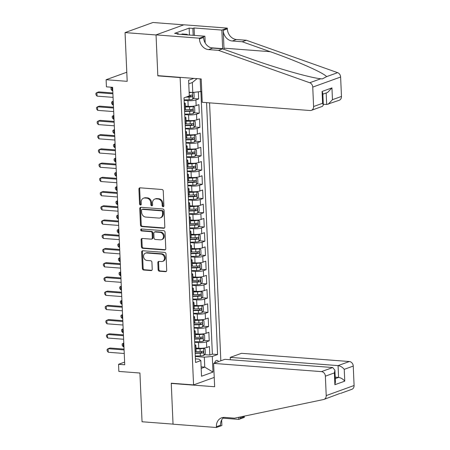 <?xml version="1.0" encoding="UTF-8"?>
<svg xmlns="http://www.w3.org/2000/svg" width="450" height="450" viewBox="0 0 450 450"><rect width="100%" height="100%" fill="white"/><g stroke="black" fill="none" stroke-linecap="round" stroke-linejoin="round"><path stroke-width="0.67" d="M163.086 206.736A0.996 0.833 -109.9 0 0 163.896 205.824L163.249 190.986A1.423 1.187 -109.9 0 0 161.972 189.495L140.068 187.824A1.423 1.187 -109.9 0 0 138.915 189.129L139.562 203.968A0.996 0.833 -109.9 0 0 141.266 204.097L141.182 202.179A4.562 3.802 -109.9 0 1 143.522 198.186A4.562 3.802 -109.9 0 1 144.877 198.006L146.706 198.146A4.562 3.802 -109.9 0 1 150.795 202.911L150.879 204.834A0.996 0.833 -109.9 0 0 152.578 204.964L152.499 203.04A4.562 3.802 -109.9 0 1 154.839 199.052A4.562 3.802 -109.9 0 1 156.195 198.872L158.018 199.007A4.562 3.802 -109.9 0 1 162.107 203.777L162.191 205.695A0.996 0.833 -109.9 0 0 163.086 206.736M218.498 361.637A4.646 2.402 94.4 0 0 217.001 360.36A4.646 2.402 94.4 0 0 214.571 363.054M158.136 269.73A1.423 1.187 -109.9 0 0 159.412 271.221L165.561 271.688A1.423 1.187 -109.9 0 0 166.714 270.388L165.994 253.907A1.423 1.187 -109.9 0 0 164.717 252.416L142.819 250.746A1.423 1.187 -109.9 0 0 141.66 252.051L142.38 268.532A1.423 1.187 -109.9 0 0 143.657 270.023L151.082 270.585A1.423 1.187 -109.9 0 0 152.235 269.28L151.926 262.232A1.423 1.187 -109.9 0 0 150.649 260.741L146.97 260.46A3.814 3.178 -109.9 0 1 143.634 257.147A3.814 3.178 -109.9 0 1 145.507 253.136A3.814 3.178 -109.9 0 1 146.644 252.984L161.061 254.087A3.814 3.178 -109.9 0 1 164.396 257.4A3.814 3.178 -109.9 0 1 162.523 261.405A3.814 3.178 -109.9 0 1 161.387 261.557L158.985 261.377A1.423 1.187 -109.9 0 0 157.832 262.682L158.136 269.73L158.889 269.46A1.423 1.187 -109.9 0 0 160.166 270.951L166.314 271.418A1.423 1.187 -109.9 0 0 166.331 271.418M180.141 77.569L157.832 75.864L156.043 34.959L125.055 32.591L127.187 81.326L106.116 79.723L106.425 86.833L112.624 87.311L124.734 364.776L118.541 364.303L118.851 371.419L139.922 373.022L142.048 421.757L173.036 424.119L171.253 383.214L193.562 384.913L180.141 77.569L180.63 77.389M163.665 228.251A1.423 1.187 -109.9 0 0 164.818 226.952L164.098 210.471A1.423 1.187 -109.9 0 0 162.821 208.98L140.923 207.309A1.423 1.187 -109.9 0 0 139.764 208.614L140.484 225.096A1.423 1.187 -109.9 0 0 141.761 226.586L163.665 228.251L164.413 227.981A1.423 1.187 -109.9 0 0 164.436 227.981M165.049 232.189L165.769 248.67A1.423 1.187 -109.9 0 1 164.61 249.969L142.712 248.304A1.423 1.187 -109.9 0 1 141.435 246.814L141.126 239.76A1.423 1.187 -109.9 0 1 142.279 238.455L151.161 239.13A1.423 1.187 -109.9 0 0 152.319 237.831L152.111 233.151A1.423 1.187 -109.9 0 0 150.834 231.66L141.587 230.957A0.996 0.833 -109.9 0 1 141.502 228.999L163.772 230.698A1.423 1.187 -109.9 0 1 165.049 232.189M125.055 32.591L152.938 22.5L183.757 24.851M204.452 354.645L209.841 355.056L209.469 346.522L206.719 347.518L206.471 341.826A5.805 1.125 177.5 0 1 198.495 342.534L194.687 342.248M203.833 340.419L209.222 340.83L208.845 332.291L206.094 333.287L205.847 327.594A5.805 1.125 177.5 0 1 197.876 328.309L194.062 328.016M203.209 326.188L208.597 326.599L208.226 318.06L205.476 319.056L205.228 313.363A5.805 1.125 177.5 0 1 197.252 314.077L193.444 313.791M202.59 311.957L207.979 312.368L207.602 303.834L204.851 304.83L204.604 299.137A5.805 1.125 177.5 0 1 196.633 299.852L192.819 299.559M201.971 297.731L207.354 298.142L206.983 289.603L204.232 290.599L203.985 284.906A5.805 1.125 177.5 0 1 196.014 285.621L192.201 285.328M201.347 283.5L206.736 283.911L206.359 275.372L203.614 276.368L203.361 270.681A5.805 1.125 177.5 0 1 195.39 271.389L191.576 271.102M200.728 269.274L206.111 269.685L205.74 261.146L202.989 262.142L202.742 256.449A5.805 1.125 177.5 0 1 194.771 257.164L190.958 256.871M200.104 255.043L205.493 255.454L205.121 246.915L202.371 247.911L202.118 242.218A5.805 1.125 177.5 0 1 194.147 242.933L190.333 242.646M199.485 240.812L204.868 241.222L204.497 232.689L201.746 233.685L201.499 227.993A5.805 1.125 177.5 0 1 193.528 228.707L189.714 228.414M198.861 226.586L204.249 226.997L203.878 218.458L201.127 219.454L200.88 213.761A5.805 1.125 177.5 0 1 192.904 214.476L189.096 214.183M198.242 212.355L203.631 212.766L203.254 204.227L200.503 205.222L200.256 199.536A5.805 1.125 177.5 0 1 192.285 200.244L188.471 199.958M197.618 198.129L203.006 198.54L202.635 190.001L199.884 190.997L199.637 185.304A5.805 1.125 177.5 0 1 191.661 186.019L187.852 185.726M196.999 183.898L202.388 184.309L202.011 175.77L199.26 176.766L199.013 171.073A5.805 1.125 177.5 0 1 191.042 171.787L187.228 171.501M196.38 169.667L201.763 170.078L201.392 161.544L198.641 162.54L198.394 156.847A5.805 1.125 177.5 0 1 190.423 157.562L186.609 157.269M195.756 155.441L201.144 155.852L200.768 147.313L198.023 148.309L197.769 142.616A5.805 1.125 177.5 0 1 189.799 143.331L185.985 143.038M195.137 141.21L200.52 141.621L200.149 133.082L197.398 134.078L197.151 128.391A5.805 1.125 177.5 0 1 189.18 129.099L185.366 128.812M194.513 126.984L199.901 127.395L199.53 118.856L196.779 119.852L196.526 114.159A5.805 1.125 177.5 0 1 188.556 114.874L184.742 114.581M193.894 112.753L199.277 113.164L198.906 104.625L196.155 105.621A5.805 1.125 177.5 0 1 188.184 106.335L185.417 106.121M206.719 347.518A5.805 1.125 -2.5 0 1 198.748 348.227L195.975 348.019M206.094 333.287A5.805 1.125 -2.5 0 1 198.124 334.001L195.356 333.787M205.476 319.056A5.805 1.125 -2.5 0 1 197.505 319.77L194.732 319.562M204.851 304.83A5.805 1.125 -2.5 0 1 196.881 305.539L194.113 305.331M204.232 290.599A5.805 1.125 -2.5 0 1 196.262 291.313L193.494 291.099M203.614 276.368A5.805 1.125 -2.5 0 1 195.638 277.082L192.87 276.874M202.989 262.142A5.805 1.125 -2.5 0 1 195.019 262.856L192.251 262.642M202.371 247.911A5.805 1.125 -2.5 0 1 194.394 248.625L191.627 248.417M201.746 233.685A5.805 1.125 -2.5 0 1 193.776 234.394L191.008 234.186M201.127 219.454A5.805 1.125 -2.5 0 1 193.157 220.168L190.384 219.954M200.503 205.222A5.805 1.125 -2.5 0 1 192.532 205.937L189.765 205.729M199.884 190.997A5.805 1.125 -2.5 0 1 191.914 191.711L189.141 191.498M199.26 176.766A5.805 1.125 -2.5 0 1 191.289 177.48L188.522 177.272M198.641 162.54A5.805 1.125 -2.5 0 1 190.671 163.249L187.903 163.041M198.023 148.309A5.805 1.125 -2.5 0 1 190.046 149.023L187.279 148.809M197.398 134.078A5.805 1.125 -2.5 0 1 189.428 134.792L186.66 134.584M196.779 119.852A5.805 1.125 -2.5 0 1 188.803 120.566L186.036 120.353M214.239 377.426L193.562 384.913M220.826 360.787L209.565 102.853M201.752 91.423L192.769 92.503L189.124 92.228M209.841 355.056L212.366 354.144L217.569 354.538L206.572 102.628M217.569 354.538L212.299 356.451L212.979 372.099L201.527 376.251L200.841 360.596L195.57 362.509L184.011 97.847L189.287 95.934L188.606 80.286L193.821 78.396M200.177 78.879L200.739 91.789M193.269 98.522L198.658 98.933L195.907 99.928A5.805 1.125 177.5 0 1 187.937 100.642L184.123 100.35M184.23 102.847A5.805 1.125 177.5 0 1 185.299 103.444L185.546 109.136A5.805 1.125 177.5 0 1 184.703 109.766L184.539 109.828M185.299 103.444A5.805 1.125 177.5 0 1 184.455 104.079L184.286 104.136M195.097 351.72L195.266 351.664A5.805 1.125 -2.5 0 0 196.11 351.028L195.862 345.341A5.805 1.125 177.5 0 1 195.019 345.971L194.85 346.033M194.479 337.494L194.642 337.433A5.805 1.125 -2.5 0 0 195.486 336.803L195.238 331.11A5.805 1.125 177.5 0 1 194.394 331.74L194.226 331.802M193.854 323.263L194.023 323.201A5.805 1.125 -2.5 0 0 194.867 322.571L194.619 316.879A5.805 1.125 177.5 0 1 193.776 317.514L193.607 317.571M193.236 309.037L193.399 308.976A5.805 1.125 -2.5 0 0 194.243 308.346L193.995 302.653A5.805 1.125 177.5 0 1 193.151 303.283L192.988 303.345M192.611 294.806L192.78 294.744A5.805 1.125 -2.5 0 0 193.624 294.114L193.376 288.422A5.805 1.125 177.5 0 1 192.532 289.052L192.364 289.114M191.993 280.575L192.156 280.519A5.805 1.125 -2.5 0 0 193.005 279.883L192.752 274.196A5.805 1.125 177.5 0 1 191.908 274.826L191.745 274.888M191.368 266.349L191.537 266.287A5.805 1.125 -2.5 0 0 192.381 265.657L192.133 259.965A5.805 1.125 177.5 0 1 191.289 260.595L191.121 260.657M190.749 252.118L190.918 252.056A5.805 1.125 -2.5 0 0 191.762 251.426L191.509 245.734A5.805 1.125 177.5 0 1 190.665 246.369L190.502 246.426M190.131 237.893L190.294 237.831A5.805 1.125 -2.5 0 0 191.138 237.201L190.89 231.508A5.805 1.125 177.5 0 1 190.046 232.138L189.877 232.2M189.506 223.661L189.675 223.599A5.805 1.125 -2.5 0 0 190.519 222.969L190.271 217.277A5.805 1.125 177.5 0 1 189.428 217.907L189.259 217.969M188.888 209.43L189.051 209.374A5.805 1.125 -2.5 0 0 189.894 208.738L189.647 203.051A5.805 1.125 177.5 0 1 188.803 203.681L188.634 203.743M188.263 195.204L188.432 195.143A5.805 1.125 -2.5 0 0 189.276 194.513L189.028 188.82A5.805 1.125 177.5 0 1 188.184 189.45L188.016 189.512M187.644 180.973L187.808 180.911A5.805 1.125 -2.5 0 0 188.651 180.281L188.404 174.589A5.805 1.125 177.5 0 1 187.56 175.224L187.397 175.281M187.02 166.748L187.189 166.686A5.805 1.125 -2.5 0 0 188.032 166.056L187.785 160.363A5.805 1.125 177.5 0 1 186.941 160.993L186.773 161.055M186.401 152.516L186.564 152.454A5.805 1.125 -2.5 0 0 187.408 151.824L187.161 146.132A5.805 1.125 177.5 0 1 186.317 146.762L186.154 146.824M185.777 138.285L185.946 138.229A5.805 1.125 -2.5 0 0 186.789 137.593L186.542 131.906A5.805 1.125 177.5 0 1 185.698 132.536L185.529 132.593M185.158 124.059L185.327 123.998A5.805 1.125 -2.5 0 0 186.171 123.367L185.917 117.675A5.805 1.125 177.5 0 1 185.074 118.305L184.911 118.367M199.277 113.164L196.526 114.159M199.901 127.395L197.151 128.391M200.52 141.621L197.769 142.616M201.144 155.852L198.394 156.847M201.763 170.078L199.013 171.073M202.388 184.309L199.637 185.304M203.006 198.54L200.256 199.536M203.631 212.766L200.88 213.761M204.249 226.997L201.499 227.993M204.868 241.222L202.118 242.218M205.493 255.454L202.742 256.449M206.111 269.685L203.361 270.681M206.736 283.911L203.985 284.906M207.354 298.142L204.604 299.137M207.979 312.368L205.228 313.363M208.597 326.599L205.847 327.594M209.222 340.83L206.471 341.826M212.366 354.144L200.908 91.727M198.658 98.933L198.354 92.002M201.116 366.846L204.761 367.121L204.322 357.165L195.306 356.473M192.769 92.503L192.336 82.541L188.758 83.835M124.622 362.098L118.541 364.303M126.788 72.236L106.116 79.723M201.184 368.415L204.761 367.121L212.979 372.099M195.407 358.864L198.9 359.128L200.841 360.596M184.854 117.079A5.805 1.125 177.5 0 1 185.917 117.675M185.473 131.304A5.805 1.125 177.5 0 1 186.542 131.906M186.097 145.536A5.805 1.125 177.5 0 1 187.161 146.132M186.716 159.761A5.805 1.125 177.5 0 1 187.785 160.363M187.341 173.993A5.805 1.125 177.5 0 1 188.404 174.589M187.959 188.224A5.805 1.125 177.5 0 1 189.028 188.82M188.578 202.449A5.805 1.125 177.5 0 1 189.647 203.051M189.203 216.681A5.805 1.125 177.5 0 1 190.271 217.277M189.821 230.906A5.805 1.125 177.5 0 1 190.89 231.508M190.446 245.138A5.805 1.125 177.5 0 1 191.509 245.734M191.064 259.369A5.805 1.125 177.5 0 1 192.133 259.965M191.689 273.594A5.805 1.125 177.5 0 1 192.752 274.196M192.308 287.826A5.805 1.125 177.5 0 1 193.376 288.422M192.932 302.051A5.805 1.125 177.5 0 1 193.995 302.653M193.551 316.282A5.805 1.125 177.5 0 1 194.619 316.879M194.169 330.514A5.805 1.125 177.5 0 1 195.238 331.11M194.794 344.739A5.805 1.125 177.5 0 1 195.862 345.341M204.322 357.165L212.299 356.451M192.336 82.541L197.038 78.643M157.832 75.864L158.316 75.69M163.721 206.443A0.996 0.833 -109.9 0 1 162.945 205.425L162.861 203.501A4.562 3.802 -109.9 0 0 158.771 198.737L158.018 199.007M154.839 199.052L155.593 198.776A4.562 3.802 -109.9 0 1 156.949 198.596L158.771 198.737M143.522 198.186L144.276 197.916A4.562 3.802 -109.9 0 1 145.631 197.736L147.459 197.871A4.562 3.802 -109.9 0 1 151.549 202.641L151.633 204.559A0.996 0.833 -109.9 0 0 152.404 205.583M140.051 187.824A1.423 1.187 -109.9 0 0 139.669 188.859L140.316 203.698A0.996 0.833 -109.9 0 0 141.086 204.722M140.901 207.309A1.423 1.187 -109.9 0 0 140.518 208.339L141.238 224.82A1.423 1.187 -109.9 0 0 142.515 226.311L164.413 227.981M162.461 211.877A0.996 0.833 -109.9 0 0 161.567 210.831L142.346 209.368A0.996 0.833 -109.9 0 0 141.536 210.279L141.626 212.304A4.562 3.802 -109.9 0 0 145.71 217.069L158.85 218.076A4.562 3.802 -109.9 0 0 160.211 217.89A4.562 3.802 -109.9 0 0 162.551 213.902L162.461 211.877L163.215 211.601A0.996 0.833 -109.9 0 0 162.321 210.561L161.567 210.831M142.048 209.407L142.802 209.132A0.996 0.833 -109.9 0 1 143.1 209.093L162.321 210.561M160.211 217.89L160.965 217.62A4.562 3.802 -109.9 0 0 163.305 213.626L162.551 213.902M163.215 211.601L163.305 213.626M164.61 249.969L165.364 249.699A1.423 1.187 -109.9 0 0 165.381 249.699L143.466 248.029L142.712 248.304M142.262 238.455A1.423 1.187 -109.9 0 0 141.879 239.484L142.189 246.538A1.423 1.187 -109.9 0 0 143.466 248.029M151.588 239.074L152.342 238.804A1.423 1.187 -109.9 0 0 153.073 237.555L152.865 232.875A1.423 1.187 -109.9 0 0 151.588 231.39L142.341 230.681L141.587 230.957M141.632 229.011A0.996 0.833 -109.9 0 0 142.341 230.681M160.38 239.833A3.814 3.178 -109.9 0 0 161.511 239.681A3.814 3.178 -109.9 0 0 163.389 235.676A3.814 3.178 -109.9 0 0 160.054 232.363L154.974 231.975A1.423 1.187 -109.9 0 0 153.816 233.28L154.024 237.96A1.423 1.187 -109.9 0 0 155.301 239.451L160.38 239.833M161.511 239.681L162.264 239.411A3.814 3.178 -109.9 0 0 164.143 235.401A3.814 3.178 -109.9 0 0 160.808 232.093L160.054 232.363M154.547 232.031L155.301 231.761A1.423 1.187 -109.9 0 1 155.728 231.705L160.808 232.093M158.968 261.371A1.423 1.187 -109.9 0 0 158.58 262.406L158.889 269.46M162.523 261.405L163.277 261.135A3.814 3.178 -109.9 0 0 165.15 257.124A3.814 3.178 -109.9 0 0 161.814 253.811L161.061 254.087M145.507 253.136L146.261 252.866A3.814 3.178 -109.9 0 1 147.398 252.714L161.814 253.811M142.796 250.746A1.423 1.187 -109.9 0 0 142.414 251.775L143.134 268.256A1.423 1.187 -109.9 0 0 144.411 269.747L151.836 270.315A1.423 1.187 -109.9 0 0 151.852 270.315L151.082 270.585M191.447 92.402A3.848 0.748 177.5 0 1 189.146 92.644M189.529 92.256A1.958 0.383 177.5 0 1 189.129 92.278M192.988 92.486L193.978 93.038L194.164 97.307L192.718 99.276A3.848 0.748 177.5 0 1 189.163 99.771L184.101 99.906M185.94 97.149L189.045 97.065A3.848 0.748 -2.5 0 0 191.886 96.767C192.639 96.002 192.617 95.434 191.807 95.057A3.848 0.748 177.5 0 1 189.264 95.349M190.727 95.231L190.097 96.626A1.958 0.383 177.5 0 1 189.197 96.694L187.037 96.75M111.983 87.261L112.129 90.681L112.77 90.731M112.129 90.681L111.038 89.286L110.976 87.862L111.808 87.244M112.871 92.97L98.792 91.896L96.907 92.582L112.905 93.797M97.059 96.137L95.968 94.742L95.906 93.319L96.907 92.582L97.059 96.137L113.062 97.358M181.699 34.447L182.019 33.953L186.981 34.329L187.819 34.914M186.654 34.824L186.981 34.329M323.297 104.248L326.678 104.501L326.171 92.987M218.486 50.355L222.615 48.859L250.594 58.792C277.132 68.361 310.269 77.788 320.76 78.761L322.284 78.924L326.593 76.646C323.781 72.894 297.163 61.11 270.219 51.688L242.241 41.754L232.324 41.001A10.164 8.477 70.1 0 1 223.211 30.375L227.34 28.884L227.306 28.102L183.921 24.789L156.043 34.886L157.821 75.651L201.206 78.958L202.224 102.296L310.061 110.52A4.354 3.634 -109.9 0 0 311.361 110.346A4.354 3.634 -109.9 0 0 313.594 106.532L312.744 87.109A4.354 3.634 -109.9 0 0 309.735 82.749L218.486 50.355L208.569 49.596A10.164 8.477 70.1 0 1 199.457 38.976L199.423 38.194L156.043 34.886M242.241 41.754L246.364 40.258L236.453 39.504A10.164 8.477 70.1 0 1 227.34 28.884M199.457 38.976L203.586 37.485A10.164 8.477 70.1 0 0 212.698 48.105L222.615 48.859M313.594 106.532L322.599 103.275L322.082 91.462L331.954 87.891L332.471 99.698L341.471 96.441L340.627 77.017L312.744 87.109M326.593 76.646L337.618 72.658L246.364 40.258M199.423 38.194L204.891 36.214L177.126 34.099L178.329 33.66L178.352 34.194M189.456 35.038L189.152 28.114L174.611 33.379L178.329 33.66M189.152 28.114L192.87 28.395L194.079 27.962L221.844 30.077L227.306 28.102M222.66 48.876A16.335 8.438 94.4 0 0 222.654 48.645L221.844 30.077M204.891 36.214L205.183 42.947M224.021 49.359A18.911 9.771 94.4 0 0 223.987 48.161L223.211 30.375M337.618 72.658A4.354 3.634 70.1 0 1 340.627 77.017M341.471 96.441A4.354 3.634 70.1 0 1 339.238 100.254L326.678 104.501M194.079 27.962L194.4 35.415M193.174 35.325L192.87 28.395M322.599 103.275L323.331 105.047L322.481 106.318L311.361 110.346M322.082 91.462L322.813 93.24L323.331 105.047M331.954 87.891L327.6 92.469L322.858 94.185M332.471 99.698L328.118 104.276M213.626 363.397L321.463 371.621L332.724 367.543L224.888 359.319L213.626 363.397L214.644 386.736L171.259 383.428L173.042 424.192L216.422 427.5L221.884 425.52L221.642 419.968M339.874 393.469L323.978 399.409A4.354 3.634 -109.9 0 1 323.567 399.527L234.546 418.174L224.629 417.42A10.164 8.477 -109.9 0 0 221.608 417.825A10.164 8.477 -109.9 0 0 216.388 426.718L216.422 427.5M230.344 359.736L230.237 357.384L241.504 353.306L349.341 361.53A4.354 3.634 70.1 0 1 353.244 366.081L344.244 369.338L344.756 381.15L334.884 384.722L334.373 372.915L325.367 376.172L326.216 395.595L354.094 385.504A4.354 3.634 70.1 0 1 351.861 389.312L340.577 393.396M353.244 366.081L354.094 385.504M244.254 416.143A10.164 8.477 -109.9 0 0 244.266 416.621L244.299 417.409L238.838 419.383L238.748 417.296M222.936 418.174L238.838 419.383M171.748 383.248L171.259 383.428M230.237 357.384L338.079 365.608L349.341 361.53M240.148 417.004A10.164 8.477 -109.9 0 0 240.143 418.118L240.092 417.015M323.978 399.409A4.354 3.634 -109.9 0 0 326.216 395.595M325.367 376.172A4.354 3.634 -109.9 0 0 321.463 371.621M223.785 417.403A10.164 8.477 -109.9 0 0 220.517 425.222L216.388 426.718M335.211 377.156L338.591 377.415L338.079 365.608C340.476 365.996 342.529 367.239 344.244 369.338M344.756 381.15C343.046 379.052 340.993 377.809 338.591 377.415L335.272 378.619M334.884 384.722L335.424 381.999L334.907 370.192L332.724 367.543M334.373 372.915L334.907 370.192M184.725 114.131L189.787 113.996A3.848 0.748 177.5 0 0 193.343 113.507L194.788 111.538L194.597 107.269L193.028 106.391A3.848 0.748 177.5 0 1 189.472 106.886L185.451 106.987M193.028 106.391L192.116 106.318M190.952 106.38A1.958 0.383 177.5 0 1 189.624 106.509L185.439 106.622M184.607 111.426L189.669 111.296A3.848 0.748 -2.5 0 0 192.504 110.992C193.264 110.233 193.236 109.659 192.431 109.288A3.848 0.748 177.5 0 1 189.591 109.586L184.849 109.71M191.346 109.462L190.721 110.858A1.958 0.383 177.5 0 1 189.816 110.925L184.59 111.06M113.237 101.402L112.596 101.351L112.753 104.912L113.394 104.957M113.226 101.126L111.594 102.094L111.656 103.517L112.753 104.912M185.344 128.362L190.406 128.227A3.848 0.748 177.5 0 0 193.961 127.733L195.407 125.764L195.221 121.494L193.652 120.617A3.848 0.748 177.5 0 1 190.097 121.112L186.075 121.219M193.652 120.617L192.735 120.549M191.576 120.611A1.958 0.383 177.5 0 1 190.249 120.741L186.058 120.853M185.226 125.657L190.288 125.522A3.848 0.748 -2.5 0 0 193.123 125.224C193.882 124.459 193.86 123.891 193.05 123.514A3.848 0.748 177.5 0 1 190.215 123.817L185.473 123.941M191.97 123.688L191.34 125.089A1.958 0.383 177.5 0 1 190.44 125.151L185.214 125.291M113.856 115.627L113.22 115.582L113.372 119.138L114.013 119.188M113.844 115.352L112.219 116.319L112.281 117.742L113.372 119.138M185.968 142.588L191.025 142.459A3.848 0.748 177.5 0 0 194.58 141.964L196.026 139.995L195.84 135.726L194.271 134.848A3.848 0.748 177.5 0 1 190.716 135.343L186.694 135.45M194.271 134.848L193.359 134.781M192.195 134.843A1.958 0.383 177.5 0 1 190.868 134.972L186.683 135.079M185.85 139.888L190.907 139.753A3.848 0.748 -2.5 0 0 193.748 139.449C194.507 138.69 194.479 138.122 193.674 137.745A3.848 0.748 177.5 0 1 190.834 138.043L186.092 138.172M192.589 137.919L191.964 139.314A1.958 0.383 177.5 0 1 191.059 139.382L185.833 139.517M114.48 129.859L113.839 129.808L113.996 133.369L114.638 133.414M114.469 129.583L112.837 130.551L112.899 131.974L113.996 133.369M186.587 156.819L191.649 156.684A3.848 0.748 177.5 0 0 195.204 156.189L196.65 154.221L196.464 149.957L194.895 149.079A3.848 0.748 177.5 0 1 191.34 149.569L187.318 149.676M194.895 149.079L193.978 149.006M192.819 149.068A1.958 0.383 177.5 0 1 191.492 149.197L187.301 149.31M186.469 154.114L191.531 153.984A3.848 0.748 -2.5 0 0 194.366 153.681C195.126 152.916 195.103 152.347 194.293 151.971A3.848 0.748 177.5 0 1 191.458 152.274L186.716 152.398M193.213 152.151L192.583 153.546A1.958 0.383 177.5 0 1 191.683 153.607L186.452 153.748M115.099 144.09L114.457 144.039L114.615 147.594L115.256 147.645M115.087 143.814L113.462 144.776L113.524 146.199L114.615 147.594M113.49 107.201L99.411 106.127L97.526 106.808L113.524 108.028M97.684 110.368L96.587 108.973L96.525 107.55L97.526 106.808L97.684 110.368L113.681 111.583M114.114 121.427L100.029 120.353L98.151 121.039L114.148 122.259M98.302 124.594L97.211 123.199L97.149 121.776L98.151 121.039L98.302 124.594L114.306 125.814M114.733 135.658L100.654 134.584L98.769 135.264L114.767 136.485M98.927 138.825L97.83 137.43L97.768 136.007L98.769 135.264L98.927 138.825L114.924 140.046M115.352 149.889L101.272 148.815L99.388 149.496L115.391 150.716M99.546 153.051L98.454 151.656L98.392 150.232L99.388 149.496L99.546 153.051L115.543 154.271M187.211 171.051L192.268 170.916A3.848 0.748 177.5 0 0 195.823 170.421L197.269 168.452L197.083 164.183L195.514 163.305A3.848 0.748 177.5 0 1 191.959 163.8L187.937 163.907M195.514 163.305L194.597 163.237M193.438 163.299A1.958 0.383 177.5 0 1 192.111 163.429L187.92 163.541M187.093 168.345L192.15 168.21A3.848 0.748 -2.5 0 0 194.991 167.912C195.75 167.147 195.722 166.579 194.917 166.202A3.848 0.748 177.5 0 1 192.077 166.506L187.335 166.629M193.832 166.376L193.208 167.771A1.958 0.383 177.5 0 1 192.302 167.839L187.076 167.979M115.723 158.316L115.082 158.271L115.239 161.826L115.875 161.876M115.712 158.04L114.081 159.007L114.142 160.431L115.239 161.826M115.976 164.115L101.897 163.041L100.013 163.727L116.01 164.942M100.164 167.282L99.073 165.887L99.011 164.464L100.013 163.727L100.164 167.282L116.168 168.502M187.83 185.276L192.893 185.141A3.848 0.748 177.5 0 0 196.447 184.652L197.893 182.683L197.708 178.414L196.138 177.536A3.848 0.748 177.5 0 1 192.583 178.031L188.561 178.132M196.138 177.536L195.221 177.463M194.062 177.525A1.958 0.383 177.5 0 1 192.729 177.66L188.544 177.767M187.712 182.576L192.774 182.441A3.848 0.748 -2.5 0 0 195.609 182.138C196.369 181.378 196.346 180.804 195.536 180.433A3.848 0.748 177.5 0 1 192.701 180.731L187.954 180.855M194.451 180.607L193.826 182.002A1.958 0.383 177.5 0 1 192.926 182.07L187.695 182.205M116.342 172.547L115.701 172.496L115.858 176.057L116.499 176.102M116.331 172.271L114.705 173.239L114.767 174.662L115.858 176.057M116.595 178.346L102.516 177.272L100.631 177.953L116.634 179.173M100.789 181.513L99.698 180.118L99.636 178.695L100.631 177.953L100.789 181.513L116.786 182.728M188.454 199.507L193.511 199.373A3.848 0.748 177.5 0 0 197.066 198.877L198.512 196.909L198.326 192.639L196.757 191.762A3.848 0.748 177.5 0 1 193.202 192.257L189.18 192.364M196.757 191.762L195.84 191.694M194.681 191.756A1.958 0.383 177.5 0 1 193.354 191.886L189.163 191.998M188.336 196.802L193.393 196.667A3.848 0.748 -2.5 0 0 196.234 196.369C196.993 195.604 196.965 195.036 196.155 194.659A3.848 0.748 177.5 0 1 193.32 194.963L188.578 195.086M195.075 194.833L194.451 196.234A1.958 0.383 177.5 0 1 193.545 196.296L188.319 196.436M116.966 186.773L116.325 186.727L116.477 190.282L117.118 190.333M116.955 186.497L115.324 187.464L115.386 188.888L116.477 190.282M117.219 192.572L103.14 191.503L101.256 192.184L117.253 193.404M101.407 195.739L100.316 194.344L100.254 192.921L101.256 192.184L101.407 195.739L117.411 196.959M189.073 213.733L194.136 213.604A3.848 0.748 177.5 0 0 197.691 213.109L199.136 211.14L198.951 206.871L197.376 205.993A3.848 0.748 177.5 0 1 193.821 206.488L189.804 206.595M197.376 205.993L196.464 205.926M195.3 205.987A1.958 0.383 177.5 0 1 193.972 206.117L189.787 206.224M188.955 211.033L194.018 210.898A3.848 0.748 -2.5 0 0 196.852 210.594C197.612 209.835 197.589 209.267 196.779 208.89A3.848 0.748 177.5 0 1 193.939 209.188L189.197 209.317M195.694 209.064L195.069 210.459A1.958 0.383 177.5 0 1 194.169 210.527L188.938 210.662M117.585 201.004L116.944 200.953L117.101 204.514L117.742 204.559M117.574 200.728L115.948 201.696L116.01 203.119L117.101 204.514M117.838 206.803L103.759 205.729L101.874 206.409L117.877 207.63M102.032 209.97L100.941 208.575L100.873 207.152L101.874 206.409L102.032 209.97L118.029 211.191M189.692 227.964L194.754 227.829A3.848 0.748 177.5 0 0 198.309 227.334L199.755 225.366L199.569 221.102L198 220.224A3.848 0.748 177.5 0 1 194.445 220.714L190.423 220.821M198 220.224L197.083 220.151M195.924 220.213A1.958 0.383 177.5 0 1 194.597 220.343L190.406 220.455M189.574 225.259L194.636 225.129A3.848 0.748 -2.5 0 0 197.477 224.826C198.231 224.061 198.208 223.493 197.398 223.121A3.848 0.748 177.5 0 1 194.563 223.419L189.821 223.543M196.318 223.296L195.688 224.691A1.958 0.383 177.5 0 1 194.788 224.758L189.562 224.893M118.209 215.235L117.568 215.184L117.72 218.739L118.361 218.79M118.192 214.959L116.567 215.927L116.629 217.344L117.72 218.739M118.462 221.034L104.383 219.96L102.499 220.641L118.496 221.861M102.651 224.196L101.559 222.801L101.498 221.377L102.499 220.641L102.651 224.196L118.654 225.416M190.316 242.196L195.379 242.061A3.848 0.748 177.5 0 0 198.934 241.566L200.379 239.597L200.188 235.328L198.619 234.45A3.848 0.748 177.5 0 1 195.064 234.945L191.047 235.052M198.619 234.45L197.708 234.382M196.543 234.444A1.958 0.383 177.5 0 1 195.216 234.574L191.031 234.686M190.198 239.49L195.261 239.355A3.848 0.748 -2.5 0 0 198.096 239.057C198.855 238.292 198.827 237.724 198.023 237.347A3.848 0.748 177.5 0 1 195.182 237.651L190.44 237.774M196.937 237.521L196.312 238.916A1.958 0.383 177.5 0 1 195.407 238.984L190.181 239.124M118.828 229.461L118.187 229.416L118.344 232.971L118.986 233.021M118.817 229.185L117.186 230.153L117.248 231.576L118.344 232.971M119.081 235.26L105.002 234.186L103.117 234.872L119.115 236.087M103.275 238.427L102.178 237.032L102.116 235.609L103.117 234.872L103.275 238.427L119.272 239.648M190.935 256.421L195.998 256.286A3.848 0.748 177.5 0 0 199.553 255.797L200.998 253.828L200.812 249.559L199.243 248.681A3.848 0.748 177.5 0 1 195.688 249.176L191.666 249.283M199.243 248.681L198.326 248.608M197.167 248.67A1.958 0.383 177.5 0 1 195.84 248.805L191.649 248.912M190.817 253.721L195.879 253.586A3.848 0.748 -2.5 0 0 198.714 253.282C199.474 252.523 199.451 251.949 198.641 251.578A3.848 0.748 177.5 0 1 195.806 251.876L191.064 252.006M197.561 251.752L196.931 253.148A1.958 0.383 177.5 0 1 196.031 253.215L190.806 253.35M119.453 243.692L118.811 243.641L118.963 247.202L119.604 247.247M119.436 243.416L117.81 244.384L117.872 245.807L118.963 247.202M119.706 249.491L105.621 248.417L103.742 249.097L119.739 250.318M103.894 252.658L102.802 251.263L102.741 249.84L103.742 249.097L103.894 252.658L119.897 253.873M191.559 270.653L196.616 270.517A3.848 0.748 177.5 0 0 200.171 270.023L201.617 268.054L201.431 263.784L199.862 262.907A3.848 0.748 177.5 0 1 196.307 263.402L192.285 263.509M199.862 262.907L198.951 262.839M197.786 262.901A1.958 0.383 177.5 0 1 196.459 263.031L192.274 263.143M191.441 267.947L196.498 267.812A3.848 0.748 -2.5 0 0 199.339 267.514C200.098 266.749 200.07 266.181 199.266 265.804A3.848 0.748 177.5 0 1 196.425 266.108L191.683 266.231M198.18 265.978L197.556 267.379A1.958 0.383 177.5 0 1 196.65 267.441L191.424 267.581M120.071 257.918L119.43 257.873L119.587 261.428L120.229 261.478M120.06 257.642L118.429 258.609L118.491 260.032L119.587 261.428M120.324 263.717L106.245 262.648L104.361 263.329L120.358 264.549M104.518 266.884L103.421 265.489L103.359 264.066L104.361 263.329L104.518 266.884L120.516 268.104M192.178 284.878L197.241 284.749A3.848 0.748 177.5 0 0 200.796 284.254L202.241 282.285L202.056 278.016L200.486 277.138A3.848 0.748 177.5 0 1 196.931 277.633L192.909 277.74M200.486 277.138L199.569 277.071M198.411 277.132A1.958 0.383 177.5 0 1 197.083 277.262L192.893 277.369M192.06 282.178L197.123 282.043A3.848 0.748 -2.5 0 0 199.958 281.739C200.717 280.98 200.694 280.412 199.884 280.035A3.848 0.748 177.5 0 1 197.049 280.339L192.308 280.463M198.804 280.209L198.174 281.604A1.958 0.383 177.5 0 1 197.274 281.672L192.043 281.807M120.69 272.149L120.049 272.098L120.206 275.659L120.847 275.709M120.679 271.873L119.053 272.841L119.115 274.264L120.206 275.659M120.943 277.948L106.864 276.874L104.979 277.554L120.983 278.775M105.137 281.115L104.046 279.72L103.984 278.297L104.979 277.554L105.137 281.115L121.134 282.336M192.803 299.109L197.859 298.974A3.848 0.748 177.5 0 0 201.414 298.479L202.86 296.511L202.674 292.247L201.105 291.369A3.848 0.748 177.5 0 1 197.55 291.859L193.528 291.966M201.105 291.369L200.188 291.296M199.029 291.358A1.958 0.383 177.5 0 1 197.702 291.488L193.511 291.6M192.684 296.404L197.741 296.274A3.848 0.748 -2.5 0 0 200.582 295.971C201.341 295.206 201.313 294.637 200.509 294.266A3.848 0.748 177.5 0 1 197.668 294.564L192.926 294.688M199.423 294.441L198.799 295.836A1.958 0.383 177.5 0 1 197.893 295.903L192.667 296.038M121.314 286.38L120.673 286.329L120.831 289.884L121.466 289.935M121.303 286.104L119.672 287.072L119.734 288.489L120.831 289.884M121.567 292.179L107.488 291.105L105.604 291.786L121.601 293.006M105.756 295.341L104.664 293.946L104.603 292.522L105.604 291.786L105.756 295.341L121.759 296.561M193.421 313.341L198.484 313.206A3.848 0.748 177.5 0 0 202.039 312.711L203.484 310.742L203.299 306.473L201.729 305.595A3.848 0.748 177.5 0 1 198.174 306.09L194.153 306.197M201.729 305.595L200.812 305.527M199.654 305.589A1.958 0.383 177.5 0 1 198.321 305.719L194.136 305.831M193.303 310.635L198.366 310.5A3.848 0.748 -2.5 0 0 201.201 310.202C201.96 309.437 201.938 308.869 201.127 308.492A3.848 0.748 177.5 0 1 198.292 308.796L193.545 308.919M200.042 308.666L199.417 310.067A1.958 0.383 177.5 0 1 198.518 310.129L193.286 310.269M121.933 300.606L121.292 300.561L121.449 304.116L122.091 304.166M121.922 300.33L120.296 301.298L120.358 302.721L121.449 304.116M122.186 306.405L108.107 305.331L106.222 306.017L122.226 307.232M106.38 309.572L105.289 308.177L105.227 306.754L106.222 306.017L106.38 309.572L122.377 310.793M194.046 327.566L199.102 327.437A3.848 0.748 177.5 0 0 202.657 326.942L204.103 324.973L203.917 320.704L202.348 319.826A3.848 0.748 177.5 0 1 198.793 320.321L194.771 320.428M202.348 319.826L201.431 319.753M200.273 319.815A1.958 0.383 177.5 0 1 198.945 319.95L194.754 320.057M193.928 324.866L198.984 324.731A3.848 0.748 -2.5 0 0 201.825 324.428C202.584 323.668 202.556 323.094 201.746 322.723A3.848 0.748 177.5 0 1 198.911 323.021L194.169 323.151M200.666 322.897L200.042 324.293A1.958 0.383 177.5 0 1 199.136 324.36L193.911 324.495M122.558 314.837L121.916 314.786L122.068 318.347L122.709 318.392M122.546 314.561L120.915 315.529L120.977 316.952L122.068 318.347M122.811 320.636L108.731 319.562L106.847 320.243L122.844 321.463M106.999 323.803L105.907 322.408L105.846 320.985L106.847 320.243L106.999 323.803L123.002 325.024M194.664 341.798L199.727 341.662A3.848 0.748 177.5 0 0 203.282 341.168L204.727 339.199L204.542 334.929L202.967 334.052A3.848 0.748 177.5 0 1 199.412 334.547L195.396 334.654M202.967 334.052L202.056 333.984M200.891 334.046A1.958 0.383 177.5 0 1 199.564 334.176L195.379 334.288M194.546 339.092L199.609 338.957A3.848 0.748 -2.5 0 0 202.444 338.659C203.203 337.894 203.181 337.326 202.371 336.949A3.848 0.748 177.5 0 1 199.53 337.252L194.788 337.376M201.285 337.129L200.661 338.524A1.958 0.383 177.5 0 1 199.761 338.586L194.529 338.726M123.176 329.068L122.535 329.017L122.692 332.572L123.334 332.623M123.165 328.787L121.539 329.754L121.601 331.178L122.692 332.572M123.429 334.862L109.35 333.793L107.466 334.474L123.469 335.694M107.623 338.029L106.532 336.634L106.464 335.211L107.466 334.474L107.623 338.029L123.621 339.249M195.283 356.023L200.346 355.894A3.848 0.748 177.5 0 0 203.901 355.399L205.346 353.43L205.161 349.161L203.591 348.283A3.848 0.748 177.5 0 1 200.036 348.778L196.014 348.885M203.591 348.283L202.674 348.216M201.516 348.277A1.958 0.383 177.5 0 1 200.188 348.407L195.998 348.514M195.165 353.323L200.227 353.188A3.848 0.748 -2.5 0 0 203.068 352.89C203.822 352.125 203.799 351.557 202.989 351.18A3.848 0.748 177.5 0 1 200.154 351.484L195.412 351.608M201.909 351.354L201.279 352.749A1.958 0.383 177.5 0 1 200.379 352.817L195.154 352.952M123.801 343.294L123.159 343.243L123.311 346.804L123.953 346.854M123.784 343.018L122.158 343.986L122.22 345.409L123.311 346.804M124.054 349.093L109.974 348.019L108.09 348.699L124.087 349.92M108.242 352.26L107.151 350.865L107.089 349.442L108.09 348.699L108.242 352.26L124.245 353.481M198.748 348.227L198.495 342.534M198.124 334.001L197.876 328.309M197.505 319.77L197.252 314.077M196.881 305.539L196.633 299.852M196.262 291.313L196.014 285.621M195.638 277.082L195.39 271.389M195.019 262.856L194.771 257.164M194.394 248.625L194.147 242.933M193.776 234.394L193.528 228.707M193.157 220.168L192.904 214.476M192.532 205.937L192.285 200.244M191.914 191.711L191.661 186.019M191.289 177.48L191.042 171.787M190.671 163.249L190.423 157.562M190.046 149.023L189.799 143.331M189.428 134.792L189.18 129.099M188.803 120.566L188.556 114.874M188.184 106.335L187.937 100.642M184.703 109.766L184.455 104.079M195.266 351.664L195.019 345.971M194.642 337.433L194.394 331.74M194.023 323.201L193.776 317.514M193.399 308.976L193.151 303.283M192.78 294.744L192.532 289.052M192.156 280.519L191.908 274.826M191.537 266.287L191.289 260.595M190.918 252.056L190.665 246.369M190.294 237.831L190.046 232.138M189.675 223.599L189.428 217.907M189.051 209.374L188.803 203.681M188.432 195.143L188.184 189.45M187.808 180.911L187.56 175.224M187.189 166.686L186.941 160.993M186.564 152.454L186.317 146.762M185.946 138.229L185.698 132.536M185.327 123.998L185.074 118.305M196.155 105.621L195.907 99.928M162.861 203.501L162.107 203.777M156.949 198.596L156.195 198.872M151.633 204.559L150.879 204.834M151.549 202.641L150.795 202.911M147.459 197.871L146.706 198.146M145.631 197.736L144.877 198.006M140.316 203.698L139.562 203.968M139.669 188.859L138.915 189.129M162.945 205.425L162.191 205.695M142.515 226.311L141.761 226.586M141.238 224.82L140.484 225.096M140.518 208.339L139.764 208.614M143.1 209.093L142.346 209.368M142.189 246.538L141.435 246.814M141.879 239.484L141.126 239.76M153.073 237.555L152.319 237.831M152.865 232.875L152.111 233.151M151.588 231.39L150.834 231.66M155.728 231.705L154.974 231.975M158.58 262.406L157.832 262.682M147.398 252.714L146.644 252.984M144.411 269.747L143.657 270.023M143.134 268.256L142.38 268.532M142.414 251.775L141.66 252.051M166.314 271.418L165.561 271.688M160.166 270.951L159.412 271.221M192.757 99.225L192.459 92.481M189.163 99.771L189.045 97.065M190.097 96.626L191.886 96.767M232.324 41.001L236.453 39.504M212.698 48.105L208.569 49.596M309.735 82.749L320.76 78.761M270.219 51.688L223.987 48.161M210.881 47.751L222.654 48.645M240.143 418.118L244.266 416.621M193.376 113.456L193.067 106.414M189.591 109.586L189.472 106.886M189.787 113.996L189.669 111.296M190.721 110.858L192.504 110.992M194.001 127.682L193.691 120.639M190.215 123.817L190.097 121.112M190.406 128.227L190.288 125.522M191.34 125.089L193.123 125.224M194.619 141.913L194.31 134.871M190.834 138.043L190.716 135.343M191.025 142.459L190.907 139.753M191.964 139.314L193.748 139.449M195.238 156.144L194.934 149.096M191.458 152.274L191.34 149.569M191.649 156.684L191.531 153.984M192.583 153.546L194.366 153.681M195.862 170.37L195.553 163.328M192.077 166.506L191.959 163.8M192.268 170.916L192.15 168.21M193.208 167.771L194.991 167.912M196.481 184.601L196.178 177.559M192.701 180.731L192.583 178.031M192.893 185.141L192.774 182.441M193.826 182.002L195.609 182.138M197.106 198.827L196.796 191.784M193.32 194.963L193.202 192.257M193.511 199.373L193.393 196.667M194.451 196.234L196.234 196.369M197.724 213.058L197.421 206.016M193.939 209.188L193.821 206.488M194.136 213.604L194.018 210.898M195.069 210.459L196.852 210.594M198.349 227.289L198.039 220.241M194.563 223.419L194.445 220.714M194.754 227.829L194.636 225.129M195.688 224.691L197.477 224.826M198.968 241.515L198.658 234.472M195.182 237.651L195.064 234.945M195.379 242.061L195.261 239.355M196.312 238.916L198.096 239.057M199.592 255.746L199.282 248.704M195.806 251.876L195.688 249.176M195.998 256.286L195.879 253.586M196.931 253.148L198.714 253.282M200.211 269.972L199.901 262.929M196.425 266.108L196.307 263.402M196.616 270.517L196.498 267.812M197.556 267.379L199.339 267.514M200.829 284.203L200.526 277.161M197.049 280.339L196.931 277.633M197.241 284.749L197.123 282.043M198.174 281.604L199.958 281.739M201.454 298.434L201.144 291.392M197.668 294.564L197.55 291.859M197.859 298.974L197.741 296.274M198.799 295.836L200.582 295.971M202.072 312.66L201.769 305.618M198.292 308.796L198.174 306.09M198.484 313.206L198.366 310.5M199.417 310.067L201.201 310.202M202.697 326.891L202.388 319.849M198.911 323.021L198.793 320.321M199.102 327.437L198.984 324.731M200.042 324.293L201.825 324.428M203.316 341.117L203.012 334.074M199.53 337.252L199.412 334.547M199.727 341.662L199.609 338.957M200.661 338.524L202.444 338.659M203.94 355.348L203.631 348.306M200.154 351.484L200.036 348.778M200.346 355.894L200.227 353.188M201.279 352.749L203.068 352.89"/></g></svg>

